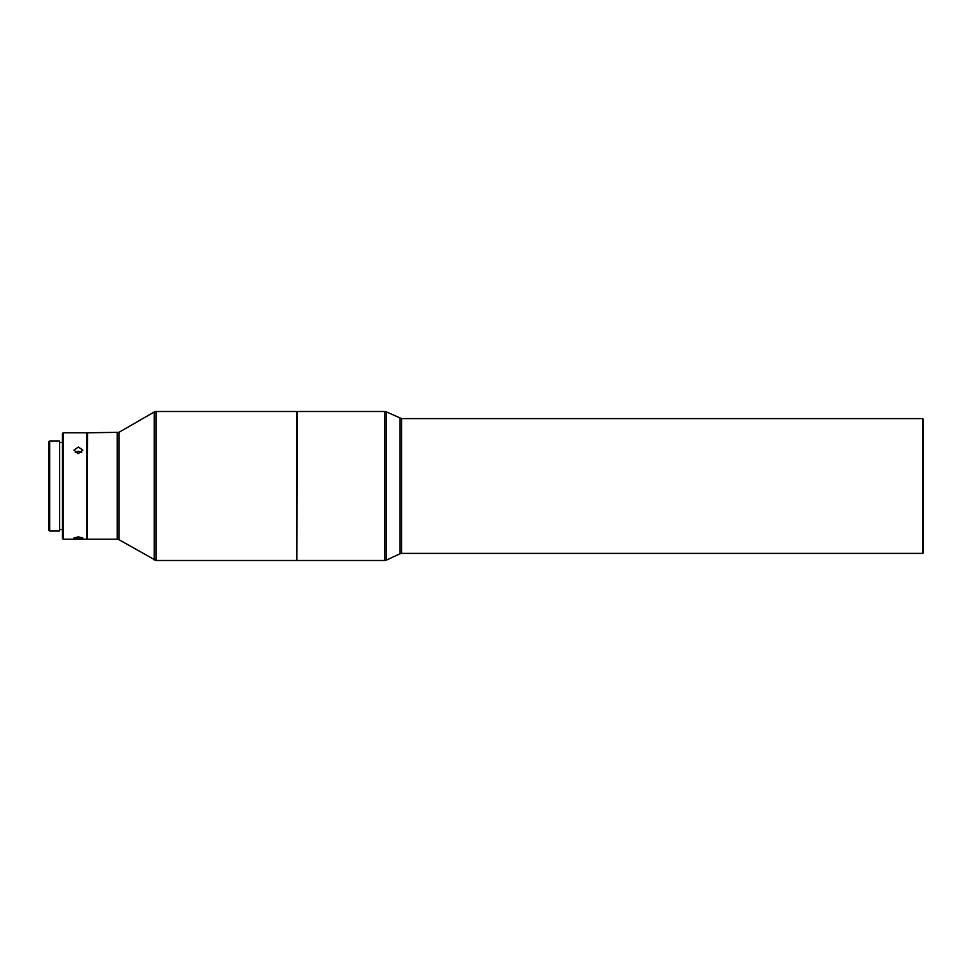 <?xml version="1.0" encoding="UTF-8"?>
<svg xmlns="http://www.w3.org/2000/svg" width="972" height="972" viewBox="0 0 972 972"><rect width="100%" height="100%" fill="white"/><g stroke="black" fill="none" stroke-linecap="round" stroke-linejoin="round"><path stroke-width="1.46" d="M59.596 531.052L59.596 440.948L49.669 440.948L49.669 531.052L59.596 531.052M49.669 440.948L48.6 442.017L48.6 529.983L49.669 531.052M62.439 538.5L62.439 433.5L63.144 432.795L63.144 539.205L62.439 538.5M78.392 536.848L73.957 537.978L78.392 538.743L82.827 537.978L78.392 536.848M78.392 447.011L73.957 450.17L78.392 453.572L82.827 450.17L78.392 447.011M87.261 538.853L87.614 432.795L86.909 539.205L86.909 432.795L63.144 432.795M296.897 560.139L297.25 411.508L384.791 411.508L384.791 560.492L386.297 560.164L386.297 411.836L384.791 411.508M296.897 419.078L296.897 560.492L155.97 560.492L155.97 411.508L296.897 411.508L296.897 419.078M922.695 553.396L923.4 552.691L923.4 419.309L922.695 418.604L922.695 553.396L401.582 553.396L401.582 418.604L386.297 411.836M75.257 452.539L78.392 451.263L81.782 452.332M77.614 453.511L77.614 451.312M400.075 418.276L400.075 553.724L386.297 560.164M87.614 432.795L118.973 432.321L118.973 539.679L155.97 560.492M118.973 432.321L154.196 411.982L154.196 560.018M117.199 432.795L117.199 539.205L118.973 539.679M62.439 529.631L59.596 529.631M86.909 539.205L63.144 539.205M297.25 560.492L384.791 560.492M922.695 418.604L401.582 418.604M87.614 539.205L117.199 539.205M154.196 411.982L155.97 411.508M400.075 553.724L401.582 553.396M62.439 442.369L59.596 442.369"/></g></svg>
